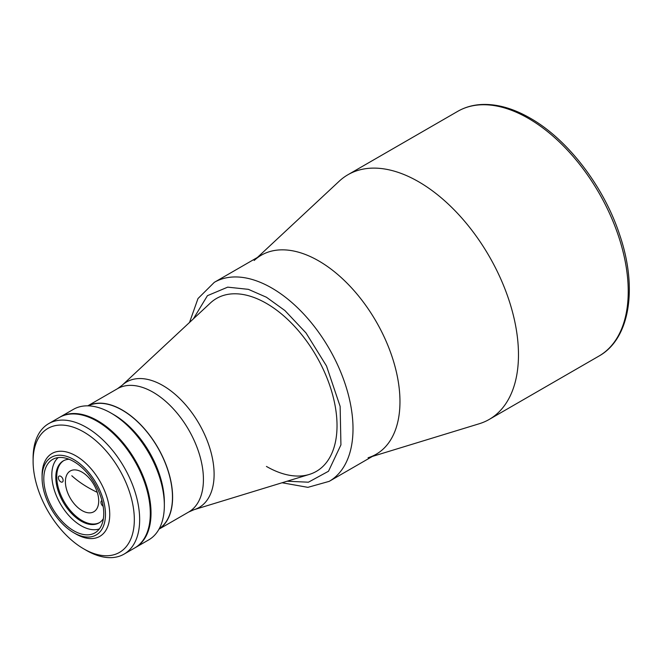 <?xml version="1.0" encoding="UTF-8"?>
<svg xmlns="http://www.w3.org/2000/svg" width="662" height="662" viewBox="0 0 662 662"><rect width="100%" height="100%" fill="white"/><g stroke="black" fill="none" stroke-linecap="round" stroke-linejoin="round"><path stroke-width="0.99" d="M266.438 466.437A99.838 57.644 -120 0 0 316.353 471.377A99.838 57.644 -120 0 0 331.654 391.374A99.838 57.644 -120 0 0 266.438 303.403A99.838 57.644 -120 0 0 216.515 298.454A99.838 57.644 -120 0 0 210.367 303.022L122.147 385.259A72.481 41.847 60 0 1 162.86 385.532A72.481 41.847 60 0 1 211.401 453.768A72.481 41.847 60 0 1 193.999 509.707L309.328 474.422A99.838 57.644 -120 0 0 316.353 471.377A99.838 57.644 -120 0 0 331.654 391.374A99.838 57.644 -120 0 0 266.438 303.403A99.838 57.644 -120 0 0 216.515 298.454M376.165 454.248A114.907 66.341 -120 0 0 393.782 362.172A114.907 66.341 -120 0 0 318.72 260.911A114.907 66.341 -120 0 0 261.267 255.226L214.314 282.335A114.907 66.341 60 0 1 271.768 288.02A114.907 66.341 60 0 1 346.83 389.281A114.907 66.341 60 0 1 329.213 481.348L376.165 454.248M75.435 414.015A74.971 43.287 60 0 1 150.58 513.017A74.971 43.287 60 0 1 145.739 535.781M69.063 459.254A35.789 20.663 -120 0 0 63.229 460.909A35.789 20.663 -120 0 0 57.743 489.59A35.789 20.663 -120 0 0 81.128 521.126A35.789 20.663 -120 0 0 99.019 522.906A35.789 20.663 -120 0 0 103.371 518.677M99.383 528.913A41.441 23.923 60 0 1 81.128 525.744A41.441 23.923 60 0 1 54.723 491.353A41.441 23.923 60 0 1 58.206 457.591M159.228 528.748A71.016 41.003 -120 0 0 168.239 471.394A71.016 41.003 -120 0 0 122.263 410.175A71.016 41.003 -120 0 0 88.278 405.847M82.055 510.592A23.542 13.596 60 0 1 66.672 489.847A23.542 13.596 60 0 1 70.28 470.98A23.542 13.596 60 0 1 82.055 472.147A23.542 13.596 60 0 1 97.438 492.892A23.542 13.596 60 0 1 93.822 511.759A23.542 13.596 60 0 1 82.055 510.592M101.948 500.621A3.393 1.961 -120 0 0 101.667 500.737A3.393 1.961 -120 0 0 101.112 503.327A3.393 1.961 -120 0 0 103.164 506.314M60.739 476.301A3.393 1.961 -120 0 0 59.042 476.127A3.393 1.961 -120 0 0 58.529 478.849A3.393 1.961 -120 0 0 60.739 481.837A3.393 1.961 -120 0 0 62.435 482.002A3.393 1.961 -120 0 0 62.956 479.288A3.393 1.961 -120 0 0 60.739 476.301M99.474 522.624A35.789 20.663 60 0 1 82.055 520.597A35.789 20.663 60 0 1 58.802 489.475A35.789 20.663 60 0 1 63.701 460.653M86.374 550.395L83.718 548.856A71.579 41.325 -120 0 0 134.328 519.637A71.579 41.325 -120 0 0 83.718 431.963A71.579 41.325 -120 0 0 33.1 461.191A71.579 41.325 -120 0 0 83.718 548.856L86.383 550.395A75.344 43.502 60 0 1 86.374 550.395A75.344 43.502 60 0 0 124.051 554.127L134.709 547.971A75.344 43.502 60 0 0 146.261 487.596A75.344 43.502 60 0 0 97.033 421.197A75.344 43.502 60 0 0 59.365 417.465L48.707 423.622A75.344 43.502 60 0 1 86.383 427.354A75.344 43.502 60 0 1 135.602 493.744A75.344 43.502 60 0 1 124.051 554.127M33.1 461.191L33.1 458.112A75.344 43.502 60 0 1 48.707 423.622M135.065 547.764A75.344 43.502 -120 0 0 135.429 547.557A75.344 43.502 -120 0 0 146.972 487.182A75.344 43.502 -120 0 0 97.753 420.784A75.344 43.502 -120 0 0 60.076 417.052A75.344 43.502 -120 0 0 59.721 417.267M135.429 547.557L148.743 539.869A75.344 43.502 -120 0 0 164.35 505.379A75.344 43.502 -120 0 0 111.075 413.096A75.344 43.502 -120 0 0 111.067 413.096A75.344 43.502 -120 0 0 73.399 409.364L60.076 417.052M164.35 505.379L164.35 502.301A71.579 41.325 -120 0 0 113.732 414.635L111.067 413.096M42.078 477.848L42.078 475.382A47.846 27.622 60 0 1 51.984 453.487A47.846 27.622 60 0 1 75.907 455.853A47.846 27.622 60 0 1 107.161 498.014A47.846 27.622 60 0 1 99.83 536.352A47.846 27.622 60 0 1 75.907 533.986L73.772 532.753A44.834 25.884 60 0 1 42.078 477.848A44.834 25.884 60 0 1 73.772 459.544A44.834 25.884 60 0 1 105.473 514.448A44.834 25.884 60 0 1 73.772 532.753L75.907 533.986M73.772 530.759A42.385 24.469 60 0 1 46.083 493.405A42.385 24.469 60 0 1 52.588 459.445A42.385 24.469 60 0 1 73.772 461.546A42.385 24.469 60 0 1 101.46 498.891A42.385 24.469 60 0 1 94.964 532.852A42.385 24.469 60 0 1 73.772 530.759M159.029 529.095A71.206 41.11 -120 0 0 168.446 471.683A71.206 41.11 -120 0 0 122.263 410.018A71.206 41.11 -120 0 0 87.872 405.839M368.08 457.756A114.907 66.341 -120 0 0 395.677 369.073A114.907 66.341 -120 0 0 318.72 260.911A114.907 66.341 -120 0 0 254.183 260.472M372.358 456.441L479.28 423.738A141.279 81.567 -120 0 0 489.218 419.427A141.279 81.567 -120 0 0 510.874 306.216A141.279 81.567 -120 0 0 418.583 181.727A141.279 81.567 -120 0 0 347.947 174.727A141.279 81.567 -120 0 0 339.234 181.181L257.452 257.419M193.387 318.844L207.438 295.674L227.695 287.151L248.382 289.344L266.438 297.246L284.875 310.519L306.01 332.953L326.498 365.97L340.136 406.394L340.93 444.864L328.493 471.253L308.418 482.201L287.134 481.216M97.264 492.338A121.684 70.255 180 0 1 71.802 475.755M193.999 509.707L188.678 512.032A71.206 41.11 -120 0 0 199.593 454.976A71.206 41.11 -120 0 0 153.079 392.227A71.206 41.11 -120 0 0 117.48 388.702L87.789 405.839M457.707 111.357C464.757 107.31 472.594 105.026 481.216 104.522C496.723 103.744 513.058 108.295 530.229 118.167C567.897 139.475 604.042 186.783 619.748 235.043C637.812 287.962 629.992 338.82 598.978 356.057A141.279 81.567 -120 0 0 620.633 242.846A141.279 81.567 -120 0 0 528.342 118.357A141.279 81.567 -120 0 0 457.707 111.357L347.947 174.727M214.314 282.335L197.996 298.545L189.522 322.452M282.078 482.763L307.888 487.348L329.213 481.348M113.732 414.635L111.075 413.096M122.147 385.259L117.48 388.702M188.678 512.032L158.996 529.17M598.978 356.057L489.218 419.427"/></g></svg>
